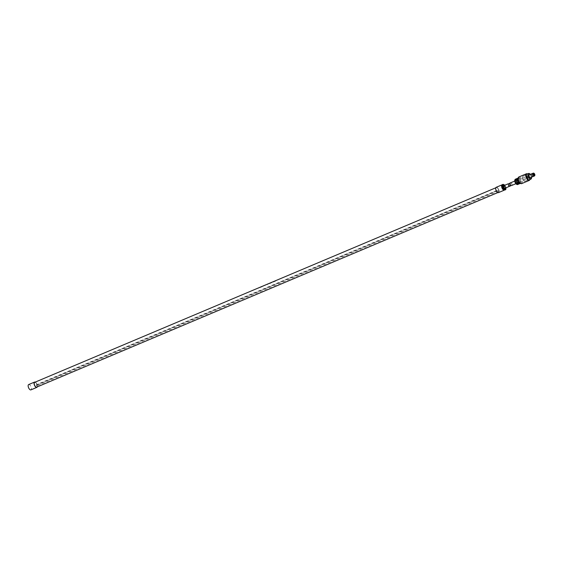 <?xml version="1.0" encoding="UTF-8"?>
<svg xmlns="http://www.w3.org/2000/svg" width="563" height="563" viewBox="0 0 563 563"><rect width="100%" height="100%" fill="white"/><g stroke="black" fill="none" stroke-linecap="round" stroke-linejoin="round"><path stroke-width="0.42" stroke-dasharray="2.81 2.11" d="M498.558 189.766L498.832 190.991A2.597 1.196 -112.9 0 1 498.832 191.49A2.597 1.196 -112.9 0 1 498.361 192.349A2.597 1.196 -112.9 0 1 496.657 191.209A2.597 1.196 -112.9 0 1 495.869 188.422A2.597 1.196 -112.9 0 1 496.341 187.563A2.597 1.196 -112.9 0 1 498.558 189.766L36.94 384.494L37.186 385.761A2.597 1.196 -112.9 0 1 37.179 386.26A2.597 1.196 -112.9 0 1 36.708 387.119M34.688 382.333A2.597 1.196 -112.9 0 1 36.905 384.536M263.674 285.955L263.273 286.124A2.597 1.196 -112.9 0 1 263.364 286.159L263.766 285.99A2.597 1.196 67.1 0 0 263.674 285.955L263.287 286.173L263.688 286.004M274.934 281.416L274.723 281.507A2.597 1.196 -112.9 0 0 274.448 281.373A2.597 1.196 -112.9 0 0 274.251 281.331L274.448 281.247A2.597 1.196 67.1 0 1 274.645 281.289A2.597 1.196 67.1 0 1 274.758 281.331L275.56 281.141A2.597 1.196 67.1 0 0 275.293 281.014A2.597 1.196 67.1 0 0 275.096 280.979L275.096 280.979M274.934 281.409L275.047 281.092A2.597 1.196 -112.9 0 1 275.089 281.099A2.597 1.196 -112.9 0 1 275.363 281.226L275.096 281.007M273.048 281.88L273.618 281.641A2.597 1.196 -112.9 0 1 273.717 281.662L273.189 281.887A2.597 1.196 -112.9 0 1 273.21 281.894A2.597 1.196 -112.9 0 1 273.266 281.915L273.801 281.69A2.597 1.196 -112.9 0 1 273.928 281.746L274.23 281.718A2.597 1.196 67.1 0 0 273.956 281.577A2.597 1.196 67.1 0 0 273.759 281.542L272.971 281.873A2.597 1.196 -112.9 0 1 273.048 281.88L273.935 281.781M273.928 281.746L273.337 282A2.597 1.196 -112.9 0 1 273.421 282.042L274.223 281.704L273.055 281.929M272.464 282.225L271.662 282.457M272.26 282.26L271.655 282.429M270.592 282.915L271.106 282.703A2.597 1.196 -112.9 0 1 271.211 282.725L270.768 282.915A2.597 1.196 -112.9 0 1 270.852 282.943L271.296 282.753A2.597 1.196 -112.9 0 1 271.5 282.851L271.711 282.767A2.597 1.196 67.1 0 0 271.443 282.64A2.597 1.196 67.1 0 0 271.246 282.605L270.514 282.907A2.597 1.196 -112.9 0 1 270.592 282.915L271.718 282.774L270.606 282.964M269.86 283.189A2.597 1.196 -112.9 0 1 270.05 283.224A2.597 1.196 -112.9 0 1 270.24 283.302L270.536 283.259A2.597 1.196 67.1 0 0 270.268 283.133A2.597 1.196 67.1 0 0 270.071 283.098L270.247 283.337M270.24 283.302L269.705 283.527A2.597 1.196 -112.9 0 1 269.79 283.576L270.543 283.273L269.867 283.217M268.115 284.041L269.177 283.618L268.143 284.055M266.193 284.73L267.805 284.414L266.2 284.758M265.349 285.089L265.553 284.998A2.597 1.196 -112.9 0 1 265.757 285.04A2.597 1.196 -112.9 0 1 265.799 285.054L265.94 284.991A2.597 1.196 67.1 0 0 265.898 284.977A2.597 1.196 67.1 0 0 265.694 284.941L265.307 285.096A2.597 1.196 -112.9 0 1 265.349 285.089L265.701 284.969M265.694 284.941L265.898 284.857A2.597 1.196 67.1 0 0 265.849 284.857L265.356 285.11M264.793 285.476A2.597 1.196 67.1 0 0 264.758 285.462A2.597 1.196 67.1 0 0 264.561 285.42L264.378 285.49A2.597 1.196 -112.9 0 1 264.624 285.518A2.597 1.196 -112.9 0 1 264.666 285.532L264.976 285.279A2.597 1.196 -112.9 0 1 265.166 285.286A2.597 1.196 -112.9 0 1 265.201 285.3L265.335 285.251A2.597 1.196 67.1 0 0 265.293 285.237A2.597 1.196 67.1 0 0 265.039 285.195L265.082 285.413M264.906 285.357L264.371 285.476L264.807 285.525M265.335 285.251L264.568 285.455M262.069 286.539L261.485 286.715A2.597 1.196 -112.9 0 1 261.689 286.757A2.597 1.196 -112.9 0 1 261.957 286.884L262.161 286.792A2.597 1.196 67.1 0 0 261.886 286.673A2.597 1.196 67.1 0 0 261.816 286.651L262.147 286.56A2.597 1.196 67.1 0 0 262.069 286.539L261.492 286.743L262.076 286.588M261.246 287.017L260.324 287.207A2.597 1.196 -112.9 0 1 260.521 287.25A2.597 1.196 -112.9 0 1 260.613 287.278L260.993 287.299A2.597 1.196 67.1 0 0 260.887 287.236L261.323 287.053A2.597 1.196 67.1 0 0 261.246 287.017L260.62 287.327M260.613 287.278L260.479 287.334A2.597 1.196 -112.9 0 1 260.563 287.376L260.69 287.32A2.597 1.196 -112.9 0 1 260.789 287.369L261.253 287.06M259.339 287.749L260.022 287.454L259.367 287.756M258.361 288.087L258.107 288.179A2.597 1.196 -112.9 0 0 258.044 288.172L258.741 287.883A2.597 1.196 67.1 0 1 258.825 287.89L258.403 288.186M496.228 187.296A2.885 1.33 -112.9 0 1 498.114 188.563A2.885 1.33 -112.9 0 1 498.994 191.659A2.885 1.33 -112.9 0 1 498.473 192.616M502.358 184.755A2.885 1.33 -112.9 0 1 504.145 186.283A2.885 1.33 -112.9 0 1 504.898 189.168A2.885 1.33 -112.9 0 1 504.715 189.808M502.766 185.009L502.295 185.206A2.456 1.126 -112.9 0 1 503.899 186.283A2.456 1.126 -112.9 0 1 504.652 188.915A2.456 1.126 -112.9 0 1 504.202 189.724L504.673 189.527A2.456 1.126 -112.9 0 1 503.069 188.45A2.456 1.126 -112.9 0 1 502.323 185.818A2.456 1.126 -112.9 0 1 502.766 185.009A2.456 1.126 -112.9 0 1 504.378 186.079A2.456 1.126 -112.9 0 1 505.124 188.718A2.456 1.126 -112.9 0 1 504.673 189.527M505.067 189.914L505.335 187.768L503.984 185.121L502.379 184.615M505.335 187.768L506.038 187.472L504.891 185.206M503.984 185.121L504.694 184.819M505.989 187.873L506.038 187.472M498.832 190.991L37.186 385.761M35.223 382.108A2.885 1.33 -112.9 0 1 37.341 386.429A2.885 1.33 -112.9 0 1 37.242 386.894M28.678 384.557A2.885 1.33 -112.9 0 1 30.564 385.824A2.885 1.33 -112.9 0 1 31.444 388.92A2.885 1.33 -112.9 0 1 30.916 389.877M37.003 385.929L36.419 385.254L36.708 384.599L37.242 385.831M36.419 385.254L498.544 190.28L498.832 189.625L499.128 190.956L498.544 190.28M36.363 384.986L498.487 190.012M504.99 188.295A1.443 0.662 67.1 0 0 505.138 186.958A1.443 0.662 67.1 0 0 504.131 185.635M510.747 185.727L510.388 184.059L509.656 183.552M268.755 283.717L268.326 283.893L268.762 283.759M259.564 287.616L259.951 287.651L259.564 287.616M264.948 285.469L264.582 285.385M526.771 177.662A0.866 0.401 67.1 0 0 527.425 178.204A0.866 0.401 67.1 0 0 527.411 177.155A0.866 0.401 67.1 0 0 526.757 176.613A0.866 0.401 67.1 0 0 526.771 177.662M533.358 174.804L533.386 174.446L533.358 174.804M534.801 175.403A1.513 0.697 67.1 0 0 534.498 174.073A1.513 0.697 67.1 0 0 533.907 173.284M523.33 179.203A1.513 0.697 67.1 0 0 524.477 180.153A1.513 0.697 67.1 0 0 524.456 178.309A1.513 0.697 67.1 0 0 523.301 177.359A1.513 0.697 67.1 0 0 523.33 179.203M522.872 179.569A2.745 1.26 67.1 0 0 524.955 181.286A2.745 1.26 67.1 0 0 524.906 177.95A2.745 1.26 67.1 0 0 522.823 176.233A2.745 1.26 67.1 0 0 522.872 179.569M531.352 177.254A2.745 1.26 67.1 0 0 530.81 175.459A2.745 1.26 67.1 0 0 530.17 174.467M531.493 177.197A3.033 1.393 67.1 0 0 530.916 175.374A3.033 1.393 67.1 0 0 530.318 174.403M529.213 179.801A3.033 1.393 67.1 0 0 529.157 176.113A3.033 1.393 67.1 0 0 526.855 174.22M529.79 179.562A3.322 1.527 67.1 0 0 529.867 179.316A3.322 1.527 67.1 0 0 529.269 176.029A3.322 1.527 67.1 0 0 527.665 174.087A3.322 1.527 67.1 0 0 527.432 173.974M529.811 179.548A3.61 1.661 67.1 0 0 529.136 176.043A3.61 1.661 67.1 0 0 527.454 173.967M521.648 183.622A3.61 1.661 67.1 0 0 521.584 179.231A3.61 1.661 67.1 0 0 518.847 176.972M519.832 182.855A2.885 1.33 67.1 0 0 520.895 183.151A2.885 1.33 67.1 0 0 520.845 179.639A2.885 1.33 67.1 0 0 518.65 177.838A2.885 1.33 67.1 0 0 518.129 178.809M520.599 182.532L520.332 183.151L517.594 184.305L517.861 183.686L520.599 182.532L520.423 183.285L520.691 182.665L518.094 183.763A2.885 1.33 67.1 0 0 518.108 182.898L520.705 181.8L520.465 180.737L517.869 181.828A2.885 1.33 67.1 0 0 517.538 181.04A2.885 1.33 67.1 0 0 517.432 180.822L516.82 179.935A2.885 1.33 67.1 0 0 516.194 179.372L515.574 179.182L518.171 178.084L519.079 178.218L516.088 179.59M520.662 180.688L520.367 180.709A0.577 0.479 107.4 0 1 520.613 181.772L518.108 182.898M520.332 183.151L517.826 184.382A2.885 1.33 67.1 0 1 517.784 184.425M520.099 183.249L516.574 184.305L517.193 184.495M517.876 182.926L517.869 181.828M516.581 184.305A2.597 1.196 67.1 0 0 517.686 183.707A2.597 1.196 67.1 0 0 517.2 181.223A2.597 1.196 67.1 0 0 514.814 180.139M516.531 183.32A1.443 0.662 67.1 0 0 516.792 183.32A1.443 0.662 67.1 0 0 516.94 181.983A1.443 0.662 67.1 0 0 515.933 180.66A1.443 0.662 67.1 0 0 515.673 180.66A1.443 0.662 67.1 0 0 515.525 181.997A1.443 0.662 67.1 0 0 516.531 183.32M512.077 185.199L511.732 183.496L510.268 183.045M518.826 178.436L518.171 178.084L518.79 178.281L516.194 179.372M516.644 180.083L519.382 178.928A0.577 0.472 23.5 0 1 520.212 179.604L519.417 178.837L516.82 179.935M520.212 179.604A0.577 0.472 23.5 0 1 519.987 179.822L517.432 180.822M515.469 179.4L518.206 178.246M519.987 179.822L517.249 180.976M517.636 181.863L520.367 180.709M514.8 180.209L518.016 178.38M515.025 182.032L517.763 180.878A0.577 0.479 -72.6 0 0 517.763 179.787M518.952 182.496A0.577 0.472 -156.5 0 0 518.143 181.765L515.412 182.919M496.341 187.563L495.806 187.789M498.361 192.349L497.826 192.574M508.262 183.897L508.706 185.846M510.74 185.621L510.388 184.059M527.2 177.676L533.576 174.987M533.604 174.959L533.935 174.523L533.386 174.446M526.982 177.141L533.351 174.453M527.425 178.204L534.512 175.22M526.757 176.613L533.837 173.622M529.41 178.077L524.477 180.153M524.955 181.286L530.86 178.795M522.823 176.233L528.727 173.742M520.895 183.151L520.451 183.341M515.877 183.707L516.792 183.32M514.758 181.047L515.673 180.66M512.084 185.051L511.732 183.496M518.206 178.028L518.65 177.838M528.235 175.283L523.301 177.359"/><path stroke-width="0.84" d="M498.361 192.349L36.708 387.119A2.597 1.196 -112.9 0 1 35.012 385.986A2.597 1.196 -112.9 0 1 34.216 383.192A2.597 1.196 -112.9 0 1 34.688 382.333L496.341 187.563M504.715 189.808A2.885 1.33 -112.9 0 1 504.371 190.125L498.473 192.616A2.885 1.33 -112.9 0 1 496.587 191.35A2.885 1.33 -112.9 0 1 495.7 188.253A2.885 1.33 -112.9 0 1 496.228 187.296L502.126 184.805A2.885 1.33 -112.9 0 1 502.358 184.755M504.371 190.125A2.885 1.33 -112.9 0 1 502.485 188.865A2.885 1.33 -112.9 0 1 501.605 185.762A2.885 1.33 -112.9 0 1 502.126 184.805M504.673 189.527L504.202 189.724A2.456 1.126 -112.9 0 1 502.597 188.654A2.456 1.126 -112.9 0 1 501.851 186.015A2.456 1.126 -112.9 0 1 502.295 185.206L502.766 185.009M504.891 185.206L503.083 184.319L502.379 184.615L502.112 186.761L503.456 189.414L505.067 189.914L505.778 189.618L505.989 187.873M503.456 189.414L504.166 189.112L505.778 189.618M502.112 186.761L502.822 186.466L504.166 189.112M503.083 184.319L502.822 186.466M37.242 386.894A2.885 1.33 -112.9 0 1 36.82 387.386A2.885 1.33 -112.9 0 1 34.934 386.127A2.885 1.33 -112.9 0 1 34.054 383.023A2.885 1.33 -112.9 0 1 34.575 382.066A2.885 1.33 -112.9 0 1 35.223 382.108M36.82 387.386L30.916 389.877A2.885 1.33 -112.9 0 1 29.03 388.611A2.885 1.33 -112.9 0 1 28.15 385.514A2.885 1.33 -112.9 0 1 28.678 384.557L34.575 382.066M504.131 185.635A1.443 0.662 67.1 0 0 503.871 185.635A1.443 0.662 67.1 0 0 503.723 186.979A1.443 0.662 67.1 0 0 504.73 188.302A1.443 0.662 67.1 0 0 504.99 188.295L510.747 185.727M509.656 183.552L508.262 183.897L508.706 185.846L510.338 186.043M533.851 174.678A0.866 0.401 67.1 0 0 534.512 175.22A0.866 0.401 67.1 0 0 534.491 174.164A0.866 0.401 67.1 0 0 533.837 173.622A0.866 0.401 67.1 0 0 533.851 174.678M533.717 174.783A1.225 0.563 67.1 0 0 534.85 175.276A1.225 0.563 67.1 0 0 534.625 174.058A1.225 0.563 67.1 0 0 534.034 173.341A1.225 0.563 67.1 0 0 533.492 173.594A1.225 0.563 67.1 0 0 533.717 174.783M533.907 173.284A1.513 0.697 67.1 0 0 533.766 173.186A1.513 0.697 67.1 0 0 533.344 173.123A1.513 0.697 67.1 0 0 533.372 174.966A1.513 0.697 67.1 0 0 534.526 175.916A1.513 0.697 67.1 0 0 534.773 175.572A1.513 0.697 67.1 0 0 534.801 175.403M530.17 174.467A2.745 1.26 67.1 0 0 528.727 173.742A2.745 1.26 67.1 0 0 528.777 177.078A2.745 1.26 67.1 0 0 530.86 178.795A2.745 1.26 67.1 0 0 531.352 177.254M530.318 174.403A3.033 1.393 67.1 0 0 528.615 173.474A3.033 1.393 67.1 0 0 528.664 177.162A3.033 1.393 67.1 0 0 530.972 179.062A3.033 1.393 67.1 0 0 531.493 177.197M528.615 173.474L526.855 174.22A3.033 1.393 67.1 0 0 526.912 177.908A3.033 1.393 67.1 0 0 529.213 179.801L530.972 179.062M527.432 173.974A3.322 1.527 67.1 0 0 526.159 174.91A3.322 1.527 67.1 0 0 526.806 177.992A3.322 1.527 67.1 0 0 529.79 179.562M527.454 173.967A3.61 1.661 67.1 0 0 527.397 173.932A3.61 1.661 67.1 0 0 526.398 173.784A3.61 1.661 67.1 0 0 526.461 178.175A3.61 1.661 67.1 0 0 529.199 180.434A3.61 1.661 67.1 0 0 529.79 179.618A3.61 1.661 67.1 0 0 529.811 179.548M526.398 173.784L518.847 176.972A3.61 1.661 67.1 0 0 518.185 178.182A3.61 1.661 67.1 0 0 518.91 181.363A3.61 1.661 67.1 0 0 520.325 183.242A3.61 1.661 67.1 0 0 521.648 183.622L529.199 180.434M518.185 178.182L518.129 178.809A2.885 1.33 67.1 0 0 518.706 181.349A2.885 1.33 67.1 0 0 519.832 182.855L520.325 183.242M517.763 179.787A0.577 0.479 -72.6 0 0 517.524 179.815L514.786 180.969L515.075 181.948A2.885 1.33 67.1 0 0 515.398 182.743A2.885 1.33 67.1 0 0 515.511 182.954L518.108 181.856L518.713 182.75L516.116 183.848A2.885 1.33 67.1 0 0 516.75 184.404L520.142 183.256M514.814 180.139A2.597 1.196 67.1 0 0 514.8 180.181A2.597 1.196 67.1 0 0 515.272 182.757A2.597 1.196 67.1 0 0 516.524 184.277A2.597 1.196 67.1 0 0 516.581 184.305L517.369 184.601A2.885 1.33 67.1 0 0 517.594 184.551A2.885 1.33 67.1 0 0 517.784 184.425M517.369 184.601L520.099 183.249M517.193 184.495L516.574 184.305L517.193 184.495L519.93 183.341M516.116 183.848L515.511 182.954M510.268 183.045L509.606 183.327L510.05 185.283L510.873 185.713L512.077 185.199M514.786 180.969L514.835 180.885A2.885 1.33 67.1 0 1 514.849 180.012L514.821 180.097M515.574 179.182A2.885 1.33 67.1 0 0 515.349 179.231A2.885 1.33 67.1 0 0 515.117 179.4L514.8 180.209L515.068 179.59L518.016 178.38M517.446 178.921L517.714 178.302L517.446 178.921L514.849 180.012M517.805 178.436L515.117 179.4M517.812 179.794L517.432 179.787L517.671 180.85L515.075 181.948M517.524 179.815L514.835 180.885M516.018 183.812L518.755 182.658M508.375 183.742L503.871 185.635M533.604 174.959L533.935 174.523L533.386 174.446M534.526 175.916L529.41 178.077M520.895 183.151L517.594 184.551M511.683 185.473L515.877 183.707M509.719 183.172L514.758 181.047M509.606 183.327L510.05 185.283M515.349 179.231L518.65 177.838M533.344 173.123L528.235 175.283"/></g></svg>
